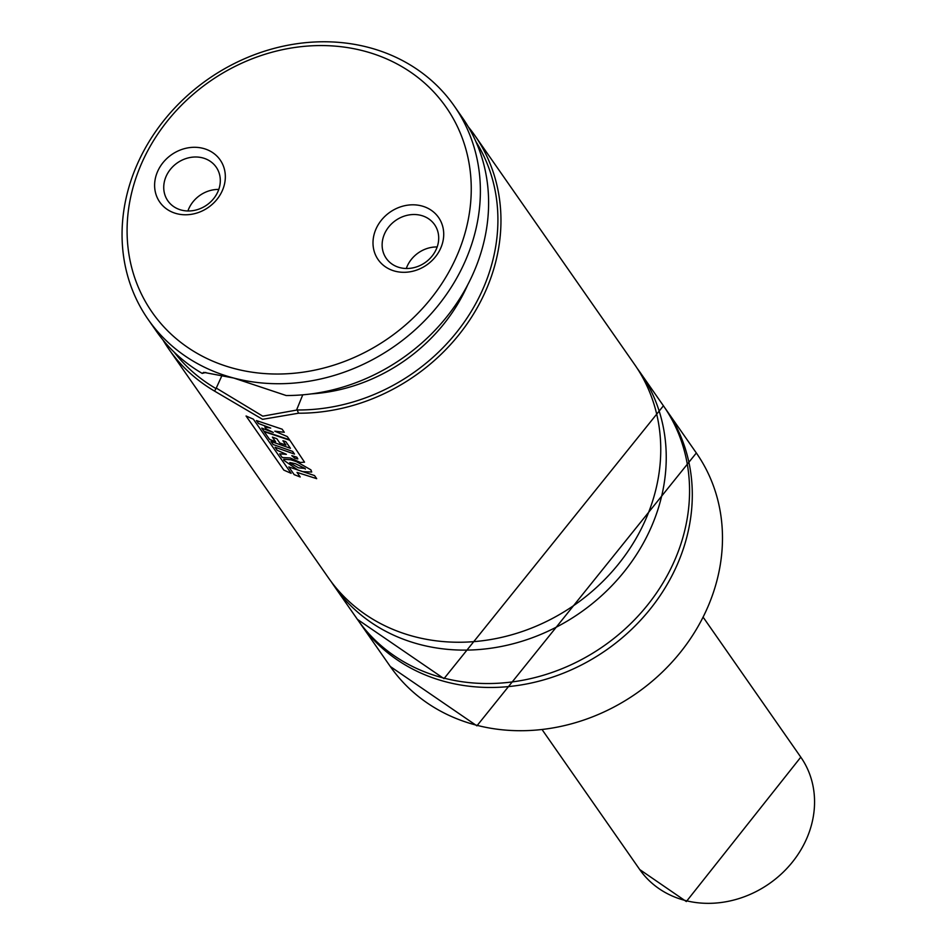 <?xml version="1.0" encoding="UTF-8"?>
<svg xmlns="http://www.w3.org/2000/svg" width="949" height="949" viewBox="0 0 949 949"><rect width="100%" height="100%" fill="white"/><g stroke="black" fill="none" stroke-linecap="round" stroke-linejoin="round"><path stroke-width="1.42" d="M168.768 349.007L328.568 578.036A186.585 162.837 -34.9 0 0 414.144 636.565A186.585 162.837 -34.9 0 0 618.048 564.619A186.585 162.837 -34.9 0 0 634.62 364.511L474.82 135.47A186.585 162.837 145.1 0 1 471.95 316.551A186.585 162.837 145.1 0 1 298.52 413.218L262.565 419.328L214.545 391.095A186.585 162.837 145.1 0 1 168.768 349.007A186.585 162.837 145.1 0 1 162.931 339.92M187.902 210.975A29.466 25.706 145.1 0 1 218.78 189.432M181.378 210.085A29.466 25.706 145.1 0 1 167.866 200.844A29.466 25.706 145.1 0 1 170.476 169.242A29.466 25.706 145.1 0 1 202.671 157.89A29.466 25.706 145.1 0 1 216.182 167.131A29.466 25.706 145.1 0 1 213.572 198.721A29.466 25.706 145.1 0 1 181.378 210.085M176.656 213.655A36.821 32.136 145.1 0 1 157.214 172.41A36.821 32.136 145.1 0 1 203.276 148.412A36.821 32.136 145.1 0 1 222.73 189.67A36.821 32.136 145.1 0 1 176.656 213.655M437.169 246.954A29.466 25.706 -34.9 0 0 406.291 268.496M421.071 215.411A29.466 25.706 -34.9 0 0 388.865 226.775A29.466 25.706 -34.9 0 0 386.255 258.365A29.466 25.706 -34.9 0 0 399.766 267.606A29.466 25.706 -34.9 0 0 431.961 256.242A29.466 25.706 -34.9 0 0 434.583 224.652A29.466 25.706 -34.9 0 0 421.071 215.411M421.676 205.933A36.821 32.136 -34.9 0 0 375.602 229.931A36.821 32.136 -34.9 0 0 395.045 271.189A36.821 32.136 -34.9 0 0 441.119 247.191A36.821 32.136 -34.9 0 0 421.676 205.933M174.142 352.115A184.13 160.701 -34.9 0 0 216.028 388.592L214.545 391.095M216.028 388.592L222.161 375.08M205.838 372.447L202.196 373.408L203.715 372.364L233.762 378.046A186.585 162.837 -34.9 0 0 437.679 306.088A186.585 162.837 -34.9 0 0 454.239 105.98A186.585 162.837 -34.9 0 0 368.675 47.45A186.585 162.837 -34.9 0 0 164.758 119.408A186.585 162.837 -34.9 0 0 148.198 319.516A186.585 162.837 -34.9 0 0 233.762 378.046L286.171 395.519A186.585 162.837 -34.9 0 0 459.601 298.852A186.585 162.837 -34.9 0 0 462.471 117.783L454.239 105.98M216.74 388.366L262.766 416.172L297.203 409.98A184.13 160.701 -34.9 0 0 466.932 318.2A184.13 160.701 -34.9 0 0 475.888 141.579M358.769 621.287A186.585 162.837 -34.9 0 0 360.122 623.256A186.585 162.837 -34.9 0 0 445.686 681.785A186.585 162.837 -34.9 0 0 649.602 609.827A186.585 162.837 -34.9 0 0 666.162 409.731A186.585 162.837 -34.9 0 0 664.786 407.785M234.367 368.568A179.219 156.419 -34.9 0 0 458.592 251.793A179.219 156.419 -34.9 0 0 363.953 51.021A179.219 156.419 -34.9 0 0 139.74 167.807A179.219 156.419 -34.9 0 0 234.367 368.568M331.379 581.927A186.585 162.837 -34.9 0 0 334.06 585.901A186.585 162.837 -34.9 0 0 419.624 644.43A186.585 162.837 -34.9 0 0 623.54 572.484A186.585 162.837 -34.9 0 0 640.101 372.376A186.585 162.837 -34.9 0 0 637.301 368.485M468.308 126.858A186.585 162.837 145.1 0 1 474.82 135.47M302.767 394.831L296.8 409.458M148.198 319.516L156.419 331.308A186.585 162.837 -34.9 0 0 202.196 373.408M298.52 413.218L297.203 409.98M263.893 431.19L289.516 439.767L287.286 436.576L274.807 431.19L284.297 432.281L282.138 429.185L256.444 420.573L258.508 423.515L270.702 428.094L264.807 426.979L266.206 428.984L273.3 432.459L261.746 428.118L263.893 431.19M282.256 457.537L290.264 457.976L300.37 462.471L304.534 462.175L289.872 440.265L264.178 431.665L269.552 439.375L275.613 441.736L272.387 437.121L276.823 438.735L279.801 443.005L285.922 445.045L282.921 440.739L285.779 441.617L290.441 448.308L270.987 441.439L273.146 444.535L292.612 451.404L294.475 454.073L275.056 447.228L277.203 450.324L286.384 454.334L279.682 453.847L282.256 457.537M297.772 458.711L296.823 457.181L291.794 455.662L294.854 458.284L297.808 458.96M283.893 460.312L297.784 469.945L302.601 471.617L311.711 472.033L310.904 469.838L296.337 461.594L290.679 459.755L283.727 459.28L283.893 460.312M289.848 462.851L298.496 467.81L305.092 468.498L295.53 463.741L289.789 462.531M305.329 469.114L305.092 468.498M297.013 472.388L316.693 478.664L314.534 475.568L288.804 466.932L294.166 474.63L300.216 476.991L297.013 472.388M291.141 473.326L253.371 419.185L246.064 415.994L283.834 470.123L291.141 473.326M696.341 452.981L476.908 725.843L390.3 666.506A186.585 162.837 -34.9 0 0 475.864 725.036A186.585 162.837 -34.9 0 0 679.781 653.09A186.585 162.837 -34.9 0 0 696.341 452.981L666.162 409.731M663.422 405.792L443.99 678.654L357.37 619.329A186.585 162.837 -34.9 0 0 442.946 677.859A186.585 162.837 -34.9 0 0 646.862 605.901A186.585 162.837 -34.9 0 0 663.422 405.792L640.101 372.376M311.331 393.894A166.953 145.695 -34.9 0 0 467.75 284.759M684.763 900.352A98.21 85.707 -34.9 0 0 792.083 862.487A98.21 85.707 -34.9 0 0 800.802 757.16L686.341 901.55L639.721 869.545A98.21 85.707 -34.9 0 0 684.763 900.352M357.37 619.329L334.06 585.901M390.3 666.506L360.122 623.256M800.802 757.16L703.707 617.989M639.721 869.545L542.626 730.374"/></g></svg>
